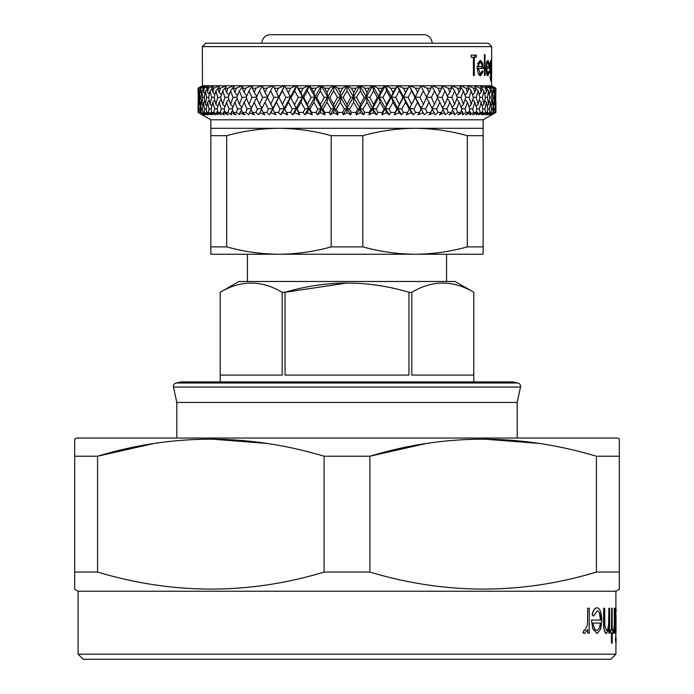 <?xml version="1.0" encoding="UTF-8"?>
<svg xmlns="http://www.w3.org/2000/svg" width="694" height="694" viewBox="0 0 694 694"><rect width="100%" height="100%" fill="white"/><g stroke="black" fill="none" stroke-linecap="round" stroke-linejoin="round"><path stroke-width="1.04" d="M610.798 659.3L83.202 659.3L78.101 654.19L615.899 654.19L610.798 659.3M615.569 639.877L615.734 642.713L615.734 637.049L615.404 639.877M587.723 633.119L589.223 633.119L589.223 608.239L587.723 608.239L587.445 625.138L584.895 630.499L584.07 630.057L583.16 632.702L584.591 633.553L587.723 629.458L587.723 633.119L587.532 630.013M584.591 633.553L582.969 632.702L584.07 630.057M587.445 625.138L587.723 608.239M600.51 620.028L599.46 613.218M592.277 614.676L593.483 616.099L592.095 614.676C593.283 610.069 594.914 607.779 596.961 607.805L597.144 607.805C595.105 607.771 593.483 610.052 592.277 614.676L592.095 614.676M592.902 628.66L597.118 633.553L592.719 628.66L591.496 620.028L592.719 628.66M608.89 633.119L609.592 633.119L609.592 608.239L608.89 608.239L608.777 623.915C608.465 628.035 607.744 630.239 606.625 630.499L604.786 625.606L604.682 608.239L603.745 608.239L603.745 620.948C603.615 628.356 604.526 632.555 606.478 633.553L608.89 628.634L608.89 633.119L608.716 629.519M606.478 633.553L606.304 633.553C604.361 632.59 603.442 628.382 603.563 620.948L603.745 608.239M606.443 630.499C607.562 630.247 608.282 628.053 608.603 623.915L608.89 608.239M612.724 633.119L612.177 633.119L612.889 633.119L612.889 630.065L612.177 630.065L612.724 630.065M612.177 630.065L612.177 608.239L611.64 608.239L611.64 630.065L610.798 630.065L610.798 633.119L611.64 633.119L611.466 643.156L611.466 633.119M610.798 633.119L610.798 630.065M611.466 630.065L611.64 608.239M614.303 633.119L614.641 608.239L614.242 625.138L613.158 632.702L613.539 633.553L614.303 629.458L614.303 633.119L614.138 631.366M613.539 633.553L612.984 632.702L613.401 630.057M614.242 625.138L614.303 608.239M615.899 607.805L615.899 591.227L78.101 591.227L78.101 654.19M615.899 633.553L615.734 637.049M615.986 639.877L615.899 654.19M616.072 615.561L615.934 630.499L615.431 620.627L616.072 610.859L615.942 607.805L615.431 612.542L615.205 608.239L615.526 632.295M615.205 633.119L615.205 608.239M615.899 591.227L619.308 589.258L619.308 572.064L596.424 572.064C521.307 594.749 445.8 594.749 369.885 572.064L324.115 572.064C249.007 594.749 173.491 594.749 97.576 572.064L74.692 572.064L74.692 589.258L78.101 591.227M619.308 572.064L619.308 456.227L596.424 456.227L596.424 572.064L586.387 574.858M619.308 440.412L619.308 456.227L619.308 439.033L617.599 438.053L76.401 438.053L74.692 439.033L74.692 587.896M97.576 572.064L97.576 456.227L74.692 456.227M153.227 443.657L97.576 456.227C172.693 433.542 248.2 433.542 324.115 456.227L324.115 572.064M369.885 572.064L369.885 456.227L324.115 456.227M425.535 443.657L369.885 456.227C444.993 433.542 520.509 433.542 596.424 456.227M517.195 438.053L517.195 402.451L176.805 402.451L176.805 438.053M517.195 402.451L520.517 387.052L173.483 387.052L176.805 402.451M520.517 387.052A3.401 3.401 0 0 0 517.906 383.01L512.727 381.891L181.273 381.891L176.094 383.01A3.401 3.401 0 0 0 173.483 387.052M411.828 292.287C432.414 280.02 453.061 280.02 473.785 292.287L473.785 375.081L411.828 375.081L411.828 292.287L408.957 292.287L408.957 375.081L285.043 375.081L285.043 292.287L282.172 292.287L282.172 375.081L220.215 375.081L220.206 292.287L220.206 381.891M282.172 292.287C261.456 280.02 240.809 280.02 220.215 292.287L238.927 281.478L455.073 281.478L473.794 292.287L473.794 381.891M347.399 282.952L285.043 292.287C326.466 280.02 367.768 280.02 408.957 292.287M247.437 281.478L247.437 254.247L446.563 254.247L446.563 281.478M210.846 246.873L210.846 135.677L226.686 135.677L226.686 246.873L210.846 246.873L210.846 254.247L278.927 254.247C296.538 254.125 313.948 251.67 331.168 246.873L362.832 246.873C380.086 251.662 397.497 254.117 415.073 254.247L483.154 254.247L483.154 246.873L467.314 246.873L467.314 135.677L483.154 135.677L483.154 246.873M210.846 135.677L210.846 119.793L198.085 112.428L202.24 114.814L198.493 112.428L203.064 114.814L199.976 112.749L204.088 114.814L200.089 112.428L205.042 114.814L202.353 112.749L206.743 114.814L202.865 112.428L204.071 112.428L208.165 114.814L205.901 112.749L210.525 114.814L206.795 112.428L208.391 112.428L212.416 114.814L210.577 112.749L215.409 114.814L211.861 112.428L213.83 112.428L217.743 114.814L216.355 112.749L221.351 114.814L218.011 112.428L220.345 112.428L224.101 114.814L223.182 112.749L228.309 114.814L225.203 112.428L227.875 112.428L231.466 114.814L231.007 112.749L236.22 114.814L233.375 112.428L236.368 112.428L239.751 114.814L239.768 112.749L245.025 114.814L242.458 112.428L245.745 112.428L248.903 114.814L249.389 112.749L254.646 114.814L252.382 112.428L255.939 112.428L258.836 114.814L259.799 112.749L265.013 114.814L263.069 112.428L266.869 112.428L269.489 114.814L270.903 112.749L276.038 114.814L274.442 112.428L278.441 112.428L280.766 114.814L282.632 112.749L287.637 114.814L286.388 112.428L290.569 112.428L292.573 114.814L294.872 112.749L299.713 114.814L298.828 112.428L303.148 112.428L304.813 114.814L307.529 112.749L312.17 114.814L311.649 112.428L316.082 112.428L317.401 114.814L320.507 112.749L324.913 114.814L324.757 112.428L329.268 112.428L330.223 114.814L333.701 112.749L337.822 114.814L338.047 112.428L342.593 112.428L343.183 114.814L347 112.749L350.817 114.814L351.407 112.428L355.953 112.428L356.178 114.814L360.299 112.749L363.777 114.814L364.732 112.428L369.243 112.428L369.087 114.814L373.493 112.749L376.599 114.814L377.918 112.428L382.351 112.428L381.83 114.814L386.471 112.749L389.187 114.814L390.852 112.428L395.172 112.428L394.287 114.814L399.128 112.749L401.427 114.814L403.431 112.428L407.612 112.428L406.363 114.814L411.369 112.749L413.234 114.814L415.559 112.428L419.558 112.428L417.962 114.814L423.097 112.749L424.511 114.814L427.131 112.428L430.931 112.428L428.987 114.814L434.201 112.749L435.164 114.814L438.061 112.428L441.618 112.428L439.354 114.814L444.611 112.749L445.097 114.814L448.255 112.428L451.542 112.428L448.975 114.814L454.232 112.749L454.249 114.814L457.632 112.428L460.625 112.428L457.78 114.814L462.993 112.749L462.534 114.814L466.125 112.428L468.797 112.428L465.691 114.814L470.818 112.749L469.899 114.814L473.655 112.428L475.989 112.428L472.649 114.814L477.646 112.749L476.258 114.814L480.17 112.428L482.139 112.428L478.591 114.814L483.423 112.749L481.584 114.814L485.609 112.428L487.205 112.428L483.475 114.814L488.099 112.749L485.835 114.814L489.929 112.428L491.135 112.428L487.257 114.814L491.647 112.749L488.958 114.814L493.911 112.428L489.912 114.814L494.024 112.749L490.936 114.814L495.507 112.428L491.76 114.814L495.915 112.428L495.915 102.287L495.629 109.062M210.846 128.303L483.154 128.303L483.154 119.793L495.915 112.428L495.863 109.105M210.846 119.793L483.154 119.793M198.085 112.428L198.085 102.287L198.102 112.428M202.336 85.761L198.085 88.216L202.466 85.761L202.336 46.611L491.664 46.611L491.656 72.87M495.802 92.475L495.898 88.216L491.534 85.761L491.63 68.047M202.336 46.611L205.745 43.21L488.255 43.21L491.664 46.611M198.198 92.475L198.085 88.216L198.085 92.371M198.232 104.369L198.232 90.862L198.562 104.647M198.458 97.455L198.97 97.403M198.493 112.428L198.684 102.287L198.9 112.428M199.273 92.918L198.684 92.371L198.493 88.216L202.509 85.761L203.585 85.761L198.909 88.216L198.684 92.371M199.239 101.68L198.684 102.287M199.109 109.105L199.811 108.967M199.43 104.369L198.961 97.455L199.43 90.862L199.993 97.455L199.43 104.369L200.193 105.02M200.245 90.038L199.43 90.862M199.993 97.455L201.026 97.36M200.089 112.428L200.479 102.287L201.26 109.105L200.896 112.428M201.503 93.334L200.479 92.371L200.072 88.216L203.715 85.761L205.858 85.761L200.913 88.216L200.479 92.371M200.072 88.216L200.913 88.216M201.442 101.229L200.479 102.287M201.26 109.105L202.448 108.889M201.815 104.369L201.008 97.455L201.815 90.862L202.717 97.455L201.815 104.369L202.969 105.367M203.038 89.604L201.815 90.862M202.717 97.455L204.262 97.316M202.865 112.428L202.414 109.105L203.446 102.287L204.591 109.105L204.071 112.428M204.869 93.725L203.446 92.371L202.839 88.216L206.075 85.761L209.267 85.761L204.097 88.216L203.446 92.371M202.839 88.216L204.097 88.216M204.773 100.804L203.446 102.287M204.591 109.105L206.257 108.802M205.372 104.369L204.236 97.455L205.372 90.862L206.604 97.455L205.372 104.369L206.873 105.705M206.959 89.196L205.372 90.862M206.604 97.455L208.642 97.273M202.83 112.185L202.353 112.749M206.795 112.428L206.196 109.105L207.575 102.287L209.068 109.105L208.391 112.428M209.336 94.106L207.575 92.371L206.769 88.216L209.571 85.761L213.787 85.761L208.426 88.216L207.575 92.371M206.769 88.216L208.426 88.216M209.215 100.396L207.575 102.287M209.068 109.105L211.202 108.724M210.065 104.369L208.608 97.455L210.065 90.862L211.618 97.455L210.065 104.369L211.878 106.026M211.965 88.797L210.065 90.862M211.618 97.455L214.151 97.229M206.682 111.795L205.901 112.749M211.861 112.428L211.106 109.105L212.832 102.287L214.654 109.105L213.83 112.428M214.888 94.471L212.832 92.371L211.826 88.216L214.177 85.761L219.382 85.761L213.865 88.216L212.832 92.371M211.826 88.216L213.865 88.216M214.741 100.005L212.832 102.287M214.654 109.105L217.257 108.637M215.869 104.369L214.09 97.455L215.869 90.862L217.725 97.455L215.869 104.369L217.933 106.347M218.029 88.407L215.869 90.862M217.725 97.455L220.727 97.186M211.635 111.422L210.577 112.749M218.011 112.428L217.118 109.105L219.165 102.287L221.308 109.105L220.345 112.428M221.464 94.844L219.165 92.371L217.968 88.216L219.842 85.761L226.001 85.761L220.388 88.216L219.165 92.371M217.968 88.216L220.388 88.216M221.291 99.615L219.165 102.287M221.308 109.105L224.353 108.559M222.722 104.369L220.649 97.455L222.722 90.862L224.873 97.455L222.722 104.369L225.003 106.676M225.611 87.401L222.722 90.862M224.873 97.455L228.335 97.143M217.638 111.057L216.355 112.749M225.203 112.428L224.171 109.105L226.522 102.287L228.968 109.105L227.875 112.428M229.02 95.208L226.522 92.371L225.16 88.216L226.539 85.761L233.592 85.761L227.918 88.216L226.522 92.371M225.16 88.216L227.918 88.216M228.82 99.233L226.522 102.287M228.968 109.105L232.455 108.472M230.573 104.369L228.222 97.455L230.573 90.862L233.002 97.455L230.573 104.369L233.019 107.006M233.887 86.62L230.573 90.862M233.002 97.455L236.888 97.099M224.665 110.702L223.182 112.749M233.375 112.428L232.212 109.105L234.858 102.287L237.582 109.105L236.368 112.428M237.487 95.59L234.858 92.371L233.323 88.216L234.208 85.761L242.102 85.761L236.42 88.216L234.858 92.371M233.323 88.216L236.42 88.216M237.27 98.834L234.858 102.287M237.582 109.105L241.486 108.385M239.361 104.369L236.749 97.455L239.361 90.862L242.05 97.455L239.361 104.369L241.928 107.353M242.7 86.247L239.361 90.862M242.05 97.455L246.344 97.056M232.637 110.337L231.007 112.749M242.458 112.428L241.174 109.105L244.088 102.287L247.081 109.105L245.745 112.428M246.804 95.989L244.088 92.371L242.406 88.216L242.779 85.761L251.454 85.761L245.806 88.216L244.088 92.371M242.406 88.216L245.806 88.216M246.57 98.427L244.088 102.287M247.081 109.105L251.367 108.299M249.025 104.369L246.17 97.455L249.025 90.862L251.939 97.455L249.025 104.369L251.636 107.717M252.208 86.021L249.025 90.862M251.939 97.455L256.607 97.004M241.512 109.973L239.768 112.749M252.382 112.428L250.994 109.105L254.151 102.287L257.379 109.105L255.939 112.428M256.884 96.405L254.151 92.371L252.321 88.216L252.191 85.761L261.577 85.761L255.999 88.216L254.151 92.371M252.321 88.216L255.999 88.216M256.633 97.993L254.151 102.287M257.379 109.105L262.037 108.195M259.469 104.369L256.398 97.455L259.469 90.862L262.601 97.455L259.469 104.369L262.08 108.108M262.401 85.883L259.469 90.862M262.601 97.455L267.606 96.952M251.193 109.583L249.389 112.749M263.069 112.428L261.586 109.105L264.961 102.287L268.404 109.105L266.869 112.428M267.65 96.865L264.961 92.371L262.367 85.761L272.378 85.761L266.938 88.216L264.961 92.371M263.009 88.216L266.938 88.216M267.39 97.533L264.961 102.287M268.404 109.105L272.942 108.177L267.355 97.455L270.617 90.862L273.939 97.455L270.617 104.369M273.939 97.455L278.78 96.943L273.228 85.761L270.617 90.862M261.621 109.175L259.799 112.749M274.442 112.428L272.863 109.105L276.429 102.287L280.055 109.105L278.441 112.428M274.373 88.216L278.511 88.216L276.429 92.371M280.055 109.105L284.349 108.177L278.78 96.943L276.429 102.287M278.953 97.455L282.389 90.862L285.867 97.455L282.389 104.369M282.389 90.862L284.601 85.761L290.422 96.943L284.679 85.761L295.713 85.761L290.639 88.216L288.47 92.371M285.867 97.455L290.422 96.943L296.26 108.177L290.422 96.943L288.47 102.287L292.252 109.105L290.569 112.428M272.378 85.761L283.794 85.761L278.511 88.216M272.863 109.105L270.903 112.749M286.388 112.428L284.74 109.105L288.47 102.287M286.318 88.216L290.639 88.216M292.252 109.105L296.26 108.177L299.713 114.814M291.098 97.455L294.672 90.862L298.281 97.455L294.672 104.369M294.672 90.862L296.468 85.761L302.515 96.943L300.979 92.371L296.633 85.761L308.041 85.761L303.226 88.216L300.979 92.371M298.281 97.455L302.515 96.943L308.587 108.177L307.381 104.369L303.703 97.455L302.515 96.943L300.979 102.287L304.883 109.105L303.148 112.428M284.74 109.105L284.349 108.177L282.632 112.749M298.828 112.428L297.119 109.105L300.979 102.287M298.75 88.216L303.226 88.216M304.883 109.105L308.587 108.177L312.17 114.814M303.703 97.455L307.381 90.862L311.094 97.455L307.381 104.369M307.381 90.862L308.743 85.761L314.963 96.943L313.862 92.371L311.571 88.216L308.986 85.761L320.689 85.761L316.16 88.216L313.862 92.371M311.094 97.455L314.963 96.943L321.218 108.177L320.411 104.369L316.646 97.455L314.963 96.943L313.862 102.287L317.861 109.105L316.082 112.428M297.119 109.105L296.26 108.177L294.872 112.749M311.649 112.428L309.897 109.105L313.862 102.287M311.571 88.216L316.16 88.216M317.861 109.105L321.218 108.177L324.913 114.814M316.646 97.455L320.411 90.862L324.193 97.455L320.411 104.369M320.411 90.862L321.322 85.761L327.672 96.943L327.013 92.371L324.679 88.216L321.652 85.761L333.545 85.761L329.346 88.216L327.013 92.371M324.193 97.455L327.672 96.943L334.057 108.177L333.649 104.369L329.841 97.455L327.672 96.943L327.013 102.287L331.064 109.105L329.268 112.428M309.897 109.105L308.587 108.177L307.529 112.749M324.757 112.428L322.97 109.105L327.013 102.287M324.679 88.216L329.346 88.216M331.064 109.105L334.057 108.177L337.822 114.814M329.841 97.455L333.649 90.862L337.475 97.455L333.649 104.369M333.649 90.862L334.109 85.761L340.537 96.943L340.32 92.371L337.969 88.216L334.525 85.761L346.506 85.761L342.671 88.216L340.32 92.371M337.475 97.455L340.537 96.943L347 108.177L347 104.369L343.166 97.455L340.537 96.943L340.32 102.287L344.398 109.105L342.593 112.428M322.97 109.105L321.218 108.177L320.507 112.749M338.047 112.428L336.243 109.105L340.32 102.287M337.969 88.216L342.671 88.216M344.398 109.105L347 108.177L350.817 114.814M343.166 97.455L347 90.862L350.834 97.455L347 104.369M347 90.862L347 85.761L353.463 96.943L353.68 92.371L351.329 88.216L347.494 85.761L359.475 85.761L356.031 88.216L353.68 92.371M350.834 97.455L353.463 96.943L359.943 108.177L360.351 104.369L356.525 97.455L353.463 96.943L353.68 102.287L357.757 109.105L355.953 112.428M336.243 109.105L334.057 108.177L333.701 112.749M351.407 112.428L349.603 109.105L353.68 102.287M351.329 88.216L356.031 88.216M357.757 109.105L359.943 108.177L363.777 114.814M356.525 97.455L360.351 90.862L364.159 97.455L360.351 104.369M360.351 90.862L359.891 85.761L366.328 96.943L366.987 92.371L364.654 88.216L360.455 85.761L372.348 85.761L369.321 88.216L366.987 92.371M364.159 97.455L366.328 96.943L372.782 108.177L373.589 104.369L369.807 97.455L366.328 96.943L366.987 102.287L371.03 109.105L369.243 112.428M349.603 109.105L347 108.177L347 112.749M364.732 112.428L362.936 109.105L366.987 102.287M364.654 88.216L369.321 88.216M371.03 109.105L372.782 108.177L376.599 114.814M369.807 97.455L373.589 90.862L377.354 97.455L373.589 104.369M373.589 90.862L372.678 85.761L379.037 96.943L380.139 92.371L377.84 88.216L373.311 85.761L385.014 85.761L382.429 88.216L380.139 92.371M377.354 97.455L379.037 96.943L385.413 108.177L386.619 104.369L382.906 97.455L379.037 96.943L380.139 102.287L384.103 109.105L382.351 112.428M362.936 109.105L359.943 108.177L360.299 112.749M377.918 112.428L376.139 109.105L380.139 102.287M377.84 88.216L382.429 88.216M384.103 109.105L385.413 108.177L389.187 114.814M382.906 97.455L386.619 90.862L390.297 97.455L386.619 104.369M386.619 90.862L385.257 85.761L391.485 96.943L393.021 92.371L390.774 88.216L385.959 85.761L397.367 85.761L393.021 92.371M390.297 97.455L391.485 96.943L397.74 108.177L399.328 104.369L395.719 97.455L391.485 96.943L393.021 102.287L396.881 109.105L395.172 112.428M376.139 109.105L372.782 108.177L373.493 112.749M390.852 112.428L389.117 109.105L393.021 102.287M390.774 88.216L395.25 88.216M396.881 109.105L397.74 108.177L401.427 114.814M395.719 97.455L399.328 90.862L402.902 97.455L399.328 104.369M399.328 90.862L397.532 85.761L403.578 96.943L405.53 92.371L403.361 88.216L398.287 85.761L409.321 85.761L405.53 92.371M402.902 97.455L403.578 96.943L409.651 108.177L411.611 104.369L408.133 97.455L403.578 96.943L405.53 102.287L409.26 109.105L407.612 112.428M389.117 109.105L385.413 108.177L386.471 112.749M403.431 112.428L401.748 109.105L405.53 102.287M403.361 88.216L407.682 88.216M409.26 109.105L409.651 108.177L413.234 114.814M408.133 97.455L411.611 90.862L415.047 97.455L411.611 104.369M411.611 90.862L409.399 85.761L415.22 96.943L417.571 92.371L415.489 88.216L410.206 85.761L420.772 85.761L426.645 97.455L423.383 104.369L420.061 97.455L415.22 96.943L421.058 108.177L423.383 104.369M415.047 97.455L421.137 109.105L419.558 112.428M401.748 109.105L397.74 108.177L399.128 112.749M415.559 112.428L413.945 109.105L417.571 102.287M415.489 88.216L419.627 88.216L417.571 92.371M421.137 109.105L424.511 114.814M420.061 97.455L423.383 90.862M426.35 96.865L429.039 92.371L427.062 88.216L421.622 85.761L420.772 85.761L419.627 88.216M413.945 109.105L409.651 108.177L411.369 112.749M427.131 112.428L425.596 109.105L429.039 102.287L432.414 109.105L430.931 112.428M427.062 88.216L430.991 88.216L429.039 92.371M426.61 97.533L429.039 102.287M431.92 108.108L434.531 104.369L431.399 97.455L426.394 96.952M431.399 97.455L434.531 90.862L437.602 97.455L434.531 104.369M431.599 85.883L434.531 90.862M421.622 85.761L431.633 85.761L430.991 88.216M425.596 109.105L421.058 108.177L423.097 112.749M438.061 112.428L436.621 109.105L439.849 102.287L443.006 109.105L441.618 112.428M437.116 96.405L439.849 92.371L438.001 88.216L432.423 85.761L441.809 85.761L441.679 88.216L439.849 92.371M438.001 88.216L441.679 88.216M437.367 97.993L439.849 102.287M442.364 107.717L444.975 104.369L442.061 97.455L437.394 97.004M442.061 97.455L444.975 90.862L447.83 97.455L444.975 104.369M441.792 86.021L444.975 90.862M436.621 109.105L431.963 108.195M432.379 109.175L434.201 112.749M448.255 112.428L446.919 109.105L449.912 102.287L452.826 109.105L451.542 112.428M447.196 95.989L449.912 92.371L448.194 88.216L442.546 85.761L451.221 85.761L451.594 88.216L449.912 92.371M448.194 88.216L451.594 88.216M447.43 98.427L449.912 102.287M452.072 107.353L454.639 104.369L451.95 97.455L447.656 97.056M451.95 97.455L454.639 90.862L457.251 97.455L454.639 104.369M451.3 86.247L454.639 90.862M446.919 109.105L442.633 108.299M442.807 109.583L444.611 112.749M457.632 112.428L456.418 109.105L459.142 102.287L461.788 109.105L460.625 112.428M456.513 95.59L459.142 92.371L457.58 88.216L451.898 85.761L459.792 85.761L460.677 88.216L459.142 92.371M457.58 88.216L460.677 88.216M456.73 98.834L459.142 102.287M460.981 107.006L463.427 104.369L460.998 97.455L457.112 97.099M460.998 97.455L463.427 90.862L465.778 97.455L463.427 104.369M460.113 86.62L463.427 90.862M456.418 109.105L452.514 108.385M452.488 109.973L454.232 112.749M466.125 112.428L465.032 109.105L467.478 102.287L469.829 109.105L468.797 112.428M464.98 95.208L467.478 92.371L466.082 88.216L460.408 85.761L467.461 85.761L468.84 88.216L467.478 92.371M466.082 88.216L468.84 88.216M465.18 99.233L467.478 102.287M468.997 106.676L471.278 104.369L469.127 97.455L465.665 97.143M469.127 97.455L471.278 90.862L473.351 97.455L471.278 104.369M468.389 87.401L471.278 90.862M465.032 109.105L461.545 108.472M461.363 110.337L462.993 112.749M473.655 112.428L472.692 109.105L474.835 102.287L476.882 109.105L475.989 112.428M472.536 94.844L474.835 92.371L473.612 88.216L467.999 85.761L474.158 85.761L476.032 88.216L474.835 92.371M473.612 88.216L476.032 88.216M472.709 99.615L474.835 102.287M476.067 106.347L478.131 104.369L476.275 97.455L473.273 97.186M476.275 97.455L478.131 90.862L479.91 97.455L478.131 104.369M475.971 88.407L478.131 90.862M472.692 109.105L469.647 108.559M469.335 110.702L470.818 112.749M480.17 112.428L479.346 109.105L481.168 102.287L482.894 109.105L482.139 112.428M479.112 94.471L481.168 92.371L480.135 88.216L474.618 85.761L479.823 85.761L482.174 88.216L481.168 92.371M480.135 88.216L482.174 88.216M479.259 100.005L481.168 102.287M482.122 106.026L483.935 104.369L482.382 97.455L479.849 97.229M482.382 97.455L483.935 90.862L485.392 97.455L483.935 104.369M482.035 88.797L483.935 90.862M479.346 109.105L476.743 108.637M476.362 111.057L477.646 112.749M485.609 112.428L484.933 109.105L486.425 102.287L487.804 109.105L487.205 112.428M484.664 94.106L486.425 92.371L485.574 88.216L480.213 85.761L484.429 85.761L487.231 88.216L486.425 92.371M485.574 88.216L487.231 88.216M484.785 100.396L486.425 102.287M487.127 105.705L488.628 104.369L487.396 97.455L485.358 97.273M487.396 97.455L488.628 90.862L489.764 97.455L488.628 104.369M487.041 89.196L488.628 90.862M484.933 109.105L482.798 108.724M482.365 111.422L483.423 112.749M489.929 112.428L489.409 109.105L490.554 102.287L491.586 109.105L491.135 112.428M489.131 93.725L490.554 92.371L489.903 88.216L484.733 85.761L487.925 85.761L491.161 88.216L490.554 92.371M489.903 88.216L491.161 88.216M489.227 100.804L490.554 102.287M491.031 105.367L492.185 104.369L491.283 97.455L489.738 97.316M491.283 97.455L492.185 90.862L492.992 97.455L492.185 104.369M490.962 89.604L492.185 90.862M489.409 109.105L487.743 108.802M487.318 111.795L488.099 112.749M493.104 112.428L492.74 109.105L493.521 102.287L493.911 112.428M492.497 93.334L493.521 92.371L493.087 88.216L488.142 85.761L490.285 85.761L493.928 88.216L493.521 92.371M493.087 88.216L493.928 88.216M492.558 101.229L493.521 102.287M493.807 105.02L494.57 104.369L494.007 97.455L492.974 97.36M494.007 97.455L494.57 90.862L495.039 97.455L494.57 104.369M493.755 90.038L494.57 90.862M492.74 109.105L491.552 108.889M491.17 112.185L491.647 112.749M495.1 112.428L495.316 102.287L495.507 112.428M494.727 92.918L495.316 92.371L495.091 88.216L490.415 85.761L491.491 85.761L495.507 88.216L495.316 92.371M494.761 101.68L495.316 102.287M495.438 104.647L495.542 97.455L495.03 97.403M495.542 97.455L495.768 90.862L495.768 104.369M494.891 109.105L494.189 108.967M495.915 92.371L495.915 88.216L491.664 85.761M226.686 246.873C243.932 251.662 261.343 254.117 278.927 254.247M331.168 246.873L331.168 135.677C313.914 130.888 296.503 128.433 278.927 128.303C261.317 128.425 243.898 130.88 226.686 135.677M331.168 135.677L362.832 135.677L362.832 246.873M467.314 135.677C450.068 130.888 432.657 128.433 415.073 128.303C397.462 128.425 380.052 130.88 362.832 135.677M415.073 254.247C432.683 254.125 450.102 251.67 467.314 246.873M483.154 128.303L483.154 135.677M219.382 85.761L219.842 85.761M226.001 85.761L226.539 85.761M233.592 85.761L234.208 85.761M242.102 85.761L242.779 85.761M251.454 85.761L252.191 85.761M261.577 85.761L262.367 85.761M283.794 85.761L284.679 85.761M295.713 85.761L296.633 85.761M308.041 85.761L308.986 85.761M320.689 85.761L321.652 85.761M333.545 85.761L334.525 85.761M346.506 85.761L347.494 85.761M359.475 85.761L360.455 85.761M372.348 85.761L373.311 85.761M385.014 85.761L385.959 85.761M397.367 85.761L398.287 85.761M409.321 85.761L410.206 85.761M431.633 85.761L432.423 85.761M441.809 85.761L442.546 85.761M451.221 85.761L451.898 85.761M459.792 85.761L460.408 85.761M467.461 85.761L467.999 85.761M474.158 85.761L474.618 85.761M474.297 57.22L474.297 75.542L473.412 75.542L473.412 57.22L476.353 57.22L476.353 55.121L471.191 55.121L474.826 55.121L474.826 57.22M471.191 55.121L471.191 57.22L473.412 57.22M482.495 70.831L483.059 71.69L480.56 75.811C478.713 75.42 477.689 72.861 477.498 68.125L478.235 63.145L480.578 60.361L482.772 63.293L483.328 68.48L478.279 68.48L480.474 73.972L482.495 70.831M484.429 75.542L484.429 54.6L484.985 54.6L484.985 75.542L484.429 75.542L484.985 75.542M489.018 70.831L489.322 71.69L487.925 75.811C486.806 75.42 486.182 72.861 486.043 68.125L486.511 63.145L487.934 60.361L489.166 63.293L489.461 68.48L486.537 68.48L487.873 73.972L489.018 70.831M491.413 60.621L491.482 77.043L490.962 81.302L490.016 76.592L490.944 79.472L491.413 72.688L490.936 75.542C490.406 75.152 490.085 72.653 489.973 68.038C490.085 63.38 490.406 60.82 490.944 60.361L491.413 63.232L491.508 60.621M491.664 71.543L491.656 68.064M491.656 63.275L491.664 64.577M490.944 79.472L490.294 79.472M489.973 68.107L490.944 73.711L491.413 68.003L490.962 62.191L490.242 68.107M490.346 73.711L490.944 73.711M490.363 62.191L490.962 62.191M487.327 73.972L487.049 74.961M487.058 61.263L487.309 62.191M489.166 63.293L488.715 63.293M487.752 66.641L487.787 68.48M486.537 68.48L486.043 68.48M487.873 73.972L486.216 73.972M486.303 62.191L487.96 62.191L487.041 63.588L486.589 66.641L489.131 66.641L487.96 62.191M486.425 63.588L487.041 63.588M486.078 66.641L486.589 66.641M484.985 54.6L484.429 54.6M483.059 71.69L481.463 71.69M480.899 73.885L479.762 75.577M479.78 60.612L480.838 62.226M482.772 63.293L481.176 63.293M481.662 66.641L481.723 68.48M478.279 68.48L476.735 68.48M478.513 73.894L480.474 73.972M476.821 66.641L482.703 66.641L480.621 62.191L478.539 62.321M477.541 63.588L479.094 63.588L478.366 66.641M480.621 62.191L479.094 63.588M473.412 75.542L474.297 75.542M471.191 57.22L471.929 57.22M409.399 85.761L394.287 114.814M397.532 85.761L381.83 114.814M385.257 85.761L369.087 114.814M372.678 85.761L356.178 114.814M359.891 85.761L343.183 114.814M347 85.761L330.223 114.814M334.109 85.761L317.401 114.814M321.322 85.761L304.813 114.814M308.743 85.761L292.573 114.814M296.468 85.761L280.766 114.814M284.601 85.761L269.489 114.814M432.093 43.21A8.51 8.51 0 0 0 423.583 34.7L270.417 34.7A8.51 8.51 0 0 0 261.907 43.21M619.308 439.033L619.308 439.77M539.464 443.457L483.154 439.033M267.155 443.457L210.846 439.033M593.483 616.099L597.291 610.859C599.373 611.197 600.501 614.259 600.692 620.028L591.687 620.028M597.118 633.553L600.752 628.92L601.75 620.61C601.559 612.533 600.024 608.265 597.144 607.805M593.058 623.082L600.57 623.082L599.503 628.165L597.048 630.499C595.088 630.421 593.76 627.949 593.058 623.082L600.397 623.082L599.503 628.165M611.64 643.156L612.177 643.156L612.177 633.119M615.934 633.553L616.072 625.884M615.899 615.561L615.899 625.884M616.046 642.713L616.046 637.049M615.734 642.713L615.856 639.877M517.906 383.01L176.094 383.01"/></g></svg>
